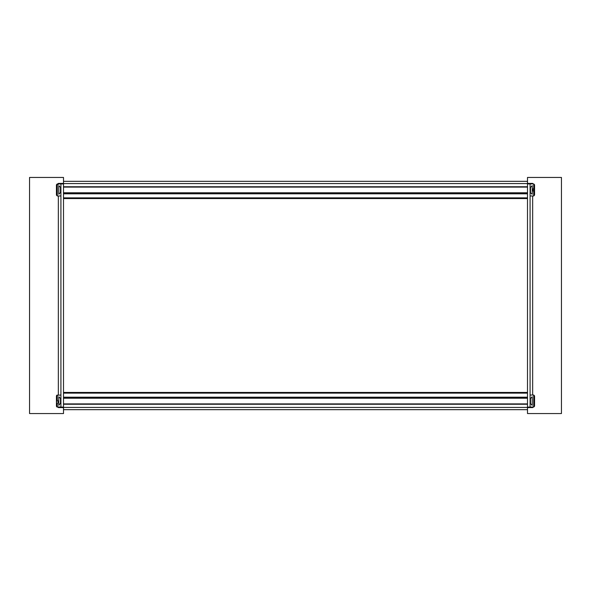<?xml version="1.0" encoding="UTF-8"?>
<svg xmlns="http://www.w3.org/2000/svg" width="591" height="591" viewBox="0 0 591 591"><rect width="100%" height="100%" fill="white"/><g stroke="black" fill="none" stroke-linecap="round" stroke-linejoin="round"><path stroke-width="0.89" d="M532.668 407.066L527.497 407.088L527.497 183.912L530.083 183.912L530.083 407.088L533.703 407.088L532.668 407.066L532.668 407.605L527.497 407.605M527.497 183.395L532.668 183.395L532.668 183.912M527.497 407.088L527.497 413.552L561.45 413.552L561.45 177.448L527.497 177.448L527.497 183.912M63.503 198.561L527.497 198.561M63.503 197.874L527.497 197.874M63.503 193.818L527.497 193.818M63.503 193.131L527.497 193.131M63.503 186.756L527.497 186.756M63.503 183.395L58.332 183.395L58.332 183.912L60.917 183.912L60.917 407.088L63.503 407.088L63.503 183.565L527.497 183.565M63.503 183.565L63.503 181.326L527.497 181.326M56.433 194.594L56.433 184.784L57.297 183.912L58.332 183.934L58.332 184.444L57.297 184.444L57.297 195.953M56.433 188.204L56.433 195.111L56.433 185.293L57.297 184.444M56.433 184.784L56.433 191.683M533.703 187.953L534.567 188.381M534.567 191.506L534.567 184.776L534.567 195.111L533.703 195.976L533.703 190.974L532.668 190.974L532.668 188.913L533.703 188.913L533.703 183.912L534.567 184.776L534.567 188.913L533.703 188.913L533.703 190.974L534.567 190.974M56.433 402.84L56.433 401.319L57.297 401.186L56.433 400.794L56.433 401.319L56.433 395.889L57.297 395.024L57.297 400.927L58.332 400.927L58.332 402.966L57.297 402.966L57.297 407.088L56.433 406.224L56.433 402.84L57.297 402.966M63.503 407.605L58.332 407.605L58.332 407.088L60.917 407.088L56.67 406.815M57.297 183.912L56.433 184.776L57.297 183.912L63.503 183.912M63.503 181.326L63.503 177.448L29.55 177.448L29.55 413.552L63.503 413.552L63.503 407.088M533.703 407.066L534.567 406.187L534.567 400.713M57.297 401.186L58.332 400.927M60.481 190.509L60.481 187.362L58.76 185.633L58.76 194.254L60.481 192.526L60.481 190.509M60.481 403.18L60.481 398.474L58.76 396.746L58.76 405.367L60.481 403.18M56.433 195.111L57.297 195.976L60.917 195.976L57.297 195.976L56.433 195.111L56.433 193.449M530.519 401.053L530.519 403.638L532.24 405.367L532.24 396.746L530.519 398.474L530.519 401.053M532.668 406.896L533.703 406.896L533.703 395.047L532.668 395.024L533.703 395.024L534.567 395.889M533.703 395.024L534.567 395.926L534.567 406.017L533.703 406.896M527.497 392.439L63.503 392.439M527.497 393.126L63.503 393.126M527.497 397.182L63.503 397.182M527.497 397.869L63.503 397.869M527.497 404.244L63.503 404.244M527.497 407.435L63.503 407.435M527.497 409.674L63.503 409.674M530.519 192.489L530.519 187.362L532.24 185.633L532.24 194.254L530.083 192.526M530.519 187.399L530.083 187.362M532.668 195.976L532.668 395.024L530.083 395.024M63.503 192.784L527.497 192.784M63.503 187.103L527.497 187.103M58.332 395.024L58.332 195.976M527.497 398.216L63.503 398.216M527.497 403.897L63.503 403.897M533.703 195.976L530.083 195.976L533.703 195.976L534.567 195.111M56.67 395.298L60.917 395.024M533.703 407.088L534.567 406.224M60.917 407.088L57.297 407.088M60.917 187.362L60.481 187.362M60.917 192.526L60.481 192.526M60.917 398.474L60.481 398.474M60.917 403.638L60.481 403.638M530.083 403.638L530.519 403.638M530.083 398.474L530.519 398.474M530.083 183.912L533.703 183.912L534.567 184.776"/></g></svg>
